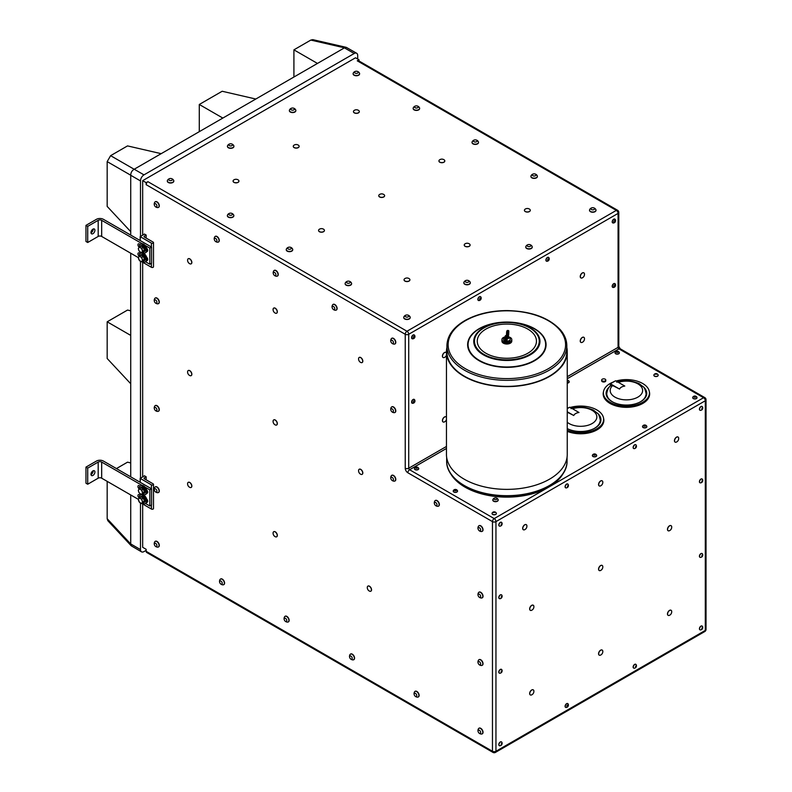 <?xml version="1.0" encoding="UTF-8"?>
<svg xmlns="http://www.w3.org/2000/svg" width="792" height="792" viewBox="0 0 792 792"><rect width="100%" height="100%" fill="white"/><g stroke="black" fill="none" stroke-linecap="round" stroke-linejoin="round"><path stroke-width="1.19" d="M91.001 474.517A2.782 1.604 120 0 0 93.169 471.002A2.782 1.604 120 0 0 93.159 470.775M94.911 472.012A2.782 1.604 -60 0 1 93.704 474.814A2.782 1.604 -60 0 1 91.565 475.556A2.782 1.604 -60 0 1 91.565 472.349A2.782 1.604 -60 0 1 94.337 470.745A2.782 1.604 -60 0 1 94.911 472.012M91.001 232.779A2.782 1.604 120 0 0 93.169 229.264A2.782 1.604 120 0 0 93.159 229.036M94.911 230.274A2.782 1.604 -60 0 1 93.704 233.066A2.782 1.604 -60 0 1 91.565 233.818A2.782 1.604 -60 0 1 91.565 230.601A2.782 1.604 -60 0 1 94.337 228.997A2.782 1.604 -60 0 1 94.911 230.274M507.147 336.917A1.386 0.802 -0 0 0 507.959 335.64A1.386 0.802 -0 0 0 507.84 335.56A1.386 0.802 -0 0 0 505.949 335.521M507.177 337.253L507.87 335.58M507.959 335.65L508.692 336.709L507.207 337.719M505.326 335.927L505.157 336.61M507.959 336.976L507.177 337.293M508.306 336.877L507.89 337.521M507.395 337.748L508.712 336.56M505.068 337.055L505.118 336.471M508.672 336.848L507.246 338.214M505.009 337.313L505.009 336.808M507.246 338.283L508.712 337.095M507.068 341.303L507.078 335.966L505.732 335.59M504.89 338.144A2.307 1.337 180 0 1 504.682 336.996L503.692 338.59A3.356 1.94 -0 0 0 503.504 339.125A3.356 1.94 -0 0 0 505.029 340.877M506.85 335.719L506.771 335.699A5.118 0.723 95.8 0 0 506.276 338.036L506.237 338.471A9.494 1.346 95.8 0 0 506.454 341.59L506.84 341.362M507.118 341.174A3.356 1.94 -0 0 0 510.206 339.125A3.356 1.94 -0 0 0 510.018 338.59L509.028 336.996A2.307 1.337 180 0 1 507.276 338.748M503.504 339.224A3.376 1.95 -0 0 0 503.484 339.332A3.376 1.95 -0 0 0 504.138 340.61A3.376 1.95 -0 0 0 505.068 341.105M507.048 341.401A3.376 1.95 -0 0 0 509.573 340.61A3.376 1.95 -0 0 0 510.226 339.332A3.376 1.95 -0 0 0 510.216 339.224M505.078 341.144A3.257 1.881 180 0 1 504.237 340.689A3.257 1.881 180 0 1 504.187 340.649M509.523 340.649A3.257 1.881 180 0 1 509.474 340.689A3.257 1.881 180 0 1 507.028 341.451M504.672 337.016A4.93 2.851 -0 0 0 501.92 339.57A4.93 2.851 -0 0 0 506.86 342.421A4.93 2.851 -0 0 0 511.79 339.57A4.93 2.851 -0 0 0 509.048 337.016M501.92 339.57L501.92 340.412A4.93 2.851 -0 0 0 506.86 343.263A4.93 2.851 -0 0 0 511.79 340.412L511.79 339.57M511.781 340.986A4.93 2.851 180 0 1 511.79 341.164A4.93 2.851 180 0 1 508.741 343.797A4.93 2.851 180 0 1 503.365 343.183A4.93 2.851 180 0 1 501.92 341.164A4.93 2.851 180 0 1 501.93 340.986M138.719 250.104A2.772 1.604 -120 0 0 140.422 252.222A2.772 1.604 -120 0 0 142.115 252.074A2.772 1.604 -120 0 0 142.115 249.807A2.772 1.604 -120 0 0 140.422 247.688A2.772 1.604 -120 0 0 138.719 247.846A2.772 1.604 -120 0 0 138.719 250.104L139.461 251.47L141.728 252.777L142.857 251.163L141.728 248.243L139.461 246.936L138.323 248.549L138.719 250.104M142.115 258.875A2.772 1.604 -120 0 0 140.422 256.757A2.772 1.604 -120 0 0 138.719 256.905A2.772 1.604 -120 0 0 138.719 259.172A2.772 1.604 -120 0 0 140.422 261.291A2.772 1.604 -120 0 0 142.115 261.132A2.772 1.604 -120 0 0 142.115 258.875L141.728 257.311L139.461 256.004L138.323 257.608L139.461 260.528L141.728 261.845L142.857 260.231L142.115 258.875M138.719 491.852A2.772 1.604 -120 0 0 140.422 493.96A2.772 1.604 -120 0 0 142.115 493.812A2.772 1.604 -120 0 0 142.115 491.545A2.772 1.604 -120 0 0 140.422 489.426A2.772 1.604 -120 0 0 138.719 489.585A2.772 1.604 -120 0 0 138.719 491.852L139.461 493.208L141.728 494.515L142.857 492.901L141.728 489.981L139.461 488.674L138.323 490.288L138.719 491.852M142.115 500.613A2.772 1.604 -120 0 0 140.422 498.495A2.772 1.604 -120 0 0 138.719 498.643A2.772 1.604 -120 0 0 138.719 500.91A2.772 1.604 -120 0 0 140.422 503.029A2.772 1.604 -120 0 0 142.115 502.88A2.772 1.604 -120 0 0 142.115 500.613L141.728 499.049L139.461 497.742L138.323 499.356L139.461 502.276L141.728 503.583L142.857 501.97L142.115 500.613M139.461 246.936L141.025 246.025L143.293 247.342L144.431 250.262L141.728 252.777M142.857 251.163L144.431 250.262M141.728 248.243L143.293 247.342M141.728 261.845L144.431 259.321L142.857 260.231M141.728 257.311L143.293 256.4L144.431 259.321M139.461 256.004L141.025 255.093L143.293 256.4M141.728 494.515L144.431 492L142.857 492.901M141.728 489.981L143.293 489.08L144.431 492M139.461 488.674L141.025 487.773L143.293 489.08M141.728 503.583L144.431 501.059L142.857 501.97M141.728 499.049L143.293 498.138L144.431 501.059M139.461 497.742L141.025 496.832L143.293 498.138M566.815 345.718L566.815 351.757A59.954 34.61 180 0 1 548.5 376.665A59.954 34.61 180 0 1 483.427 383.625A59.954 34.61 180 0 1 446.906 351.757L446.906 345.718A59.954 34.61 -0 0 0 506.86 380.328A59.954 34.61 -0 0 0 566.815 345.718C566.765 340.035 564.587 334.699 560.291 329.719C548.648 317.523 530.957 311.147 507.187 310.583C491.139 310.652 477.239 313.88 465.468 320.255C453.43 327.126 447.242 335.61 446.906 345.718M143.065 252.005A3.356 1.94 -120 0 0 143.837 251.856A3.356 1.94 -120 0 0 144.53 250.321A3.356 1.94 -120 0 0 143.075 246.946A3.356 1.94 -120 0 0 140.481 246.045A3.356 1.94 -120 0 0 139.966 246.639M139.966 255.707A3.356 1.94 60 0 1 140.481 255.113A3.356 1.94 60 0 1 143.837 257.044A3.356 1.94 60 0 1 143.837 260.924A3.356 1.94 60 0 1 143.57 261.033A3.356 1.94 60 0 1 143.065 261.073M139.966 488.387A3.356 1.94 60 0 1 140.481 487.783A3.356 1.94 60 0 1 143.837 489.723A3.356 1.94 60 0 1 143.837 493.594A3.356 1.94 60 0 1 143.065 493.743M139.966 497.445A3.356 1.94 60 0 1 140.481 496.851A3.356 1.94 60 0 1 143.788 498.693A3.356 1.94 60 0 1 143.946 502.593A3.356 1.94 60 0 1 143.837 502.663A3.356 1.94 60 0 1 143.065 502.811M567.25 411.771L573.764 415.523A7.039 4.059 -0 0 1 578.992 412.493L569.933 407.286A19.137 11.048 -0 0 0 567.25 408.543M610.503 383.863L619.562 389.08A7.039 4.059 -0 0 1 624.789 386.05L615.731 380.843A19.137 11.048 -0 0 0 610.503 383.863L610.187 386.159M446.906 347.54A60.4 34.868 -0 0 0 446.46 351.757A60.4 34.868 -0 0 0 516.305 386.199A60.4 34.868 -0 0 0 567.25 351.757A60.4 34.868 -0 0 0 566.815 347.54M140.481 246.045L141.144 245.668A3.356 1.94 60 0 1 143.728 246.56A3.356 1.94 60 0 1 145.193 249.945A3.356 1.94 60 0 1 144.5 251.48L143.837 251.856M140.481 255.113L141.144 254.727A3.356 1.94 60 0 1 143.689 255.588A3.356 1.94 60 0 1 145.193 258.915A3.356 1.94 60 0 1 144.5 260.538A3.356 1.94 60 0 1 144.233 260.657M140.481 487.783L141.144 487.407A3.356 1.94 60 0 1 144.411 489.208A3.356 1.94 60 0 1 144.649 493.109A3.356 1.94 60 0 1 144.5 493.218L143.837 493.594M140.481 496.851L141.144 496.475A3.356 1.94 60 0 1 143.649 497.297A3.356 1.94 60 0 1 144.599 502.217A3.356 1.94 60 0 1 144.5 502.286L143.837 502.663M573.764 415.523A177.606 102.693 -120.1 0 0 567.25 412.226M619.562 389.08A177.606 102.693 -120.1 0 0 612.612 385.575L610.751 385.645C607.197 387.753 606.276 395.079 606.959 395.02A19.552 11.286 -0 0 0 612.612 401.91A19.552 11.286 -0 0 0 613.157 402.217M567.25 351.757L567.25 454.499A60.4 34.868 180 0 1 516.305 488.941A60.4 34.868 180 0 1 446.46 454.499L446.46 351.757M139.352 247.055A4.93 2.851 60 0 1 140.352 244.302A4.93 2.851 60 0 1 145.282 247.144A4.93 2.851 60 0 1 145.282 252.846A4.93 2.851 60 0 1 144.649 253.054A4.93 2.851 60 0 1 142.441 252.361M139.352 256.123A4.93 2.851 60 0 1 139.333 255.479A4.93 2.851 60 0 1 140.352 253.361A4.93 2.851 60 0 1 145.282 256.212A4.93 2.851 60 0 1 145.282 261.904A4.93 2.851 60 0 1 142.441 261.429M139.352 488.793A4.93 2.851 60 0 1 140.352 486.041A4.93 2.851 60 0 1 145.114 488.605A4.93 2.851 60 0 1 145.589 494.357A4.93 2.851 60 0 1 145.282 494.584A4.93 2.851 60 0 1 142.441 494.099M139.352 497.861A4.93 2.851 60 0 1 139.669 495.822A4.93 2.851 60 0 1 140.352 495.099A4.93 2.851 60 0 1 145.282 497.95A4.93 2.851 60 0 1 145.282 503.653A4.93 2.851 60 0 1 142.441 503.168M597.217 412.978A20.335 11.741 -0 0 1 600.791 421.225A20.335 11.741 -0 0 1 587.862 430.729A20.335 11.741 -0 0 1 567.25 428.611A19.552 11.286 -0 0 0 567.359 428.66M593.871 428.66A19.552 11.286 -0 0 0 600.069 421.463C601.078 421.69 598.811 413.295 597.693 413.513L593.337 410.058C584.367 406.553 576.913 406.088 570.973 408.682M639.669 402.217A19.552 11.286 -0 0 0 645.876 395.02C646.876 395.248 644.609 386.852 643.5 387.07L639.134 383.615C630.165 380.111 622.71 379.645 616.77 382.239M140.352 244.302L141.075 243.877A4.93 2.851 60 0 1 142.065 243.649A4.93 2.851 60 0 1 145.025 245.352A4.93 2.851 60 0 1 146.708 248.272A4.93 2.851 60 0 1 146.807 251.45A4.93 2.851 60 0 1 146.015 252.42L145.282 252.846M141.827 252.717A4.93 2.851 60 0 1 146.708 257.341A4.93 2.851 60 0 1 146.807 260.518A4.93 2.851 60 0 1 146.015 261.489L145.282 261.904M140.352 253.361L141.075 252.945A4.93 2.851 60 0 1 141.629 252.747M140.352 486.041L141.075 485.615A4.93 2.851 60 0 1 142.065 485.387A4.93 2.851 60 0 1 145.025 487.09A4.93 2.851 60 0 1 146.708 490.01A4.93 2.851 60 0 1 146.807 493.198A4.93 2.851 60 0 1 146.312 493.941A4.93 2.851 60 0 1 146.015 494.168L145.282 494.584M141.827 494.455A4.93 2.851 60 0 1 146.708 499.079A4.93 2.851 60 0 1 146.807 502.257A4.93 2.851 60 0 1 146.015 503.227L145.282 503.653M140.352 495.099L141.075 494.683A4.93 2.851 60 0 1 141.629 494.485M600.722 421.522A20.206 11.662 -0 0 0 599.217 415.82M646.519 395.079A20.206 11.662 -0 0 0 645.015 389.377M607.811 389.377A20.206 11.662 -0 0 0 606.316 395.079M139.244 247.173A2 1.158 60 0 1 138.026 245.411A2 1.158 60 0 1 138.352 243.877A2 1.158 60 0 1 139.352 243.976L140.154 244.431M146.708 248.272A2 1.158 60 0 1 147.342 251.371A2 1.158 60 0 1 146.807 251.45M147.005 249.648L147.718 250.054M139.244 256.242A2 1.158 60 0 1 138.026 254.47A2 1.158 60 0 1 138.352 252.935A2 1.158 60 0 1 139.352 253.034L140.154 253.499M146.708 257.341A2 1.158 60 0 1 147.342 260.439A2 1.158 60 0 1 146.807 260.518M147.005 258.717L147.718 259.123M139.719 244.184A2 1.158 -120 0 0 139.877 244.708M139.719 253.252A2 1.158 -120 0 0 139.877 253.777M87.714 226.373L85.972 225.364L85.972 241.481L87.714 242.491L87.714 226.373L98.188 220.325L98.188 236.442L87.714 242.491M138.333 257.608L101.673 236.442A2.465 1.426 0 0 0 98.188 236.442M142.065 243.649L101.673 220.325A2.465 1.426 0 0 0 98.188 220.325M85.972 225.364L96.436 219.325A4.93 2.851 180 0 1 103.415 219.325L151.569 247.124L149.827 248.124L149.827 264.241L145.53 261.766M149.827 248.124L145.025 245.352M151.569 247.124L151.569 263.241L149.827 264.241M139.244 488.921A2 1.158 60 0 1 138.026 487.149A2 1.158 60 0 1 138.352 485.615A2 1.158 60 0 1 139.352 485.714L140.154 486.169M146.708 490.01A2 1.158 60 0 1 147.342 493.109A2 1.158 60 0 1 146.807 493.198M147.005 491.387L147.718 491.792M139.244 497.98A2 1.158 60 0 1 138.026 496.218A2 1.158 60 0 1 138.352 494.683A2 1.158 60 0 1 139.352 494.782L140.154 495.238M146.708 499.079A2 1.158 60 0 1 147.342 502.178A2 1.158 60 0 1 146.807 502.257M147.005 500.455L147.718 500.861M139.719 485.922A2 1.158 -120 0 0 139.877 486.446M139.719 494.99A2 1.158 -120 0 0 139.877 495.515M87.714 468.112L85.972 467.102L85.972 483.219L87.714 484.229L87.714 468.112L98.188 462.073L98.188 478.18L87.714 484.229M138.333 499.346L101.673 478.18A2.465 1.426 0 0 0 98.188 478.18M142.065 485.387L101.673 462.073A2.465 1.426 0 0 0 98.188 462.073M85.972 467.102L96.436 461.063A4.93 2.851 180 0 1 103.415 461.063L151.569 488.862L149.827 489.872L149.827 505.979L145.53 503.504M149.827 489.872L145.025 487.09M151.569 488.862L151.569 504.979L149.827 505.979M702.356 407.88A1.079 0.624 120 0 0 702.128 409.513A1.079 0.624 120 0 0 702.356 407.88M501.722 523.71A1.079 0.624 120 0 0 501.494 525.343A1.079 0.624 120 0 0 501.722 523.71M702.356 480.397A1.079 0.624 120 0 0 702.128 482.031A1.079 0.624 120 0 0 702.356 480.397M702.356 554.935A1.079 0.624 120 0 0 702.128 556.568A1.079 0.624 120 0 0 702.356 554.935M702.356 627.462A1.079 0.624 120 0 0 702.128 629.096A1.079 0.624 120 0 0 702.356 627.462M636.065 665.735A1.079 0.624 120 0 0 635.827 667.369A1.079 0.624 120 0 0 636.065 665.735M501.722 670.765A1.079 0.624 120 0 0 501.494 672.408A1.079 0.624 120 0 0 501.722 670.765M501.722 596.227A1.079 0.624 120 0 0 501.494 597.871A1.079 0.624 120 0 0 501.722 596.227M501.722 743.292A1.079 0.624 120 0 0 501.494 744.926A1.079 0.624 120 0 0 501.722 743.292M566.795 706.177A1.079 0.624 120 0 0 568.062 705.038A1.079 0.624 120 0 0 566.795 706.177M636.065 446.153A1.079 0.624 120 0 0 635.827 447.787A1.079 0.624 120 0 0 636.065 446.153M568.022 485.437A1.079 0.624 120 0 0 567.795 487.07A1.079 0.624 120 0 0 568.022 485.437M609.81 386.546A20.335 11.741 -0 0 0 606.236 394.782A20.335 11.741 -0 0 0 612.058 401.633A20.335 11.741 -0 0 0 633.026 404.415A20.335 11.741 -0 0 0 646.589 394.782A20.335 11.741 -0 0 0 643.015 386.546M497.02 498.94A1.544 0.891 -0 0 0 494.98 497.95A1.544 0.891 -0 0 0 494.515 499.465A1.544 0.891 -0 0 0 497.02 498.94M617.621 352.42A1.079 0.624 -0 0 0 617.859 351.351A1.079 0.624 -0 0 0 616.136 351.757A1.079 0.624 -0 0 0 617.621 352.42M416.988 468.25A1.079 0.624 -0 0 0 417.226 467.181A1.079 0.624 -0 0 0 415.503 467.597A1.079 0.624 -0 0 0 416.988 468.25M567.25 381.407A1.079 0.624 -0 0 0 567.25 380.19M655.063 373.973A1.079 0.624 -0 0 0 656.924 373.913A1.079 0.624 -0 0 0 655.063 373.973M455.212 490.703A1.079 0.624 -0 0 0 456.4 489.872A1.079 0.624 -0 0 0 454.558 489.684A1.079 0.624 -0 0 0 455.212 490.703M644.599 424.997A1.079 0.624 0 0 0 643.787 425.977A1.079 0.624 0 0 0 645.658 425.888A1.079 0.624 0 0 0 644.599 424.997M595.544 454.786A1.079 0.624 0 0 0 593.703 454.984A1.079 0.624 0 0 0 595.544 454.786M493.168 512.335A1.079 0.624 -0 0 0 494.97 512.058A1.079 0.624 -0 0 0 493.168 512.335M695.891 396.792A1.079 0.624 -0 0 0 694.119 397.129A1.079 0.624 -0 0 0 695.891 396.792M548.341 258.885A1.079 0.624 120 0 0 547.678 260.588A1.079 0.624 120 0 0 548.341 258.885M480.298 298.168A1.079 0.624 120 0 0 479.635 299.871A1.079 0.624 120 0 0 480.298 298.168M613.889 286.902A1.238 0.713 120 0 0 615.404 285.991A1.238 0.713 120 0 0 614.612 284.962A1.238 0.713 120 0 0 613.889 286.902M613.889 222.443A1.238 0.713 120 0 0 615.404 221.532A1.238 0.713 120 0 0 614.612 220.493A1.238 0.713 120 0 0 613.889 222.443M414.582 337.748A1.238 0.713 120 0 0 414.285 336.204A1.238 0.713 120 0 0 413.147 338.006A1.238 0.713 120 0 0 414.582 337.748M414.582 402.207A1.238 0.713 120 0 0 414.285 400.663A1.238 0.713 120 0 0 413.147 402.475A1.238 0.713 120 0 0 414.582 402.207M156.46 544.193A1.851 1.069 -120 0 0 154.331 543.856A1.851 1.069 -120 0 0 156.073 546.539A1.851 1.069 -120 0 0 156.46 544.193M156.46 408.454A1.851 1.069 -120 0 0 154.331 408.118A1.851 1.069 -120 0 0 156.073 410.8A1.851 1.069 -120 0 0 156.46 408.454M156.935 206.088A1.851 1.069 -120 0 0 154.994 203.613A1.851 1.069 -120 0 0 154.945 206.197A1.851 1.069 -120 0 0 156.935 206.088M393.248 341.708A1.851 1.069 -120 0 0 390.981 340.441A1.851 1.069 -120 0 0 392.139 343.362A1.851 1.069 -120 0 0 393.248 341.708M436.521 503.365A1.851 1.069 -120 0 0 434.392 503.029A1.851 1.069 -120 0 0 436.135 505.712A1.851 1.069 -120 0 0 436.521 503.365M478.289 594.228A1.851 1.069 -120 0 0 479.209 597.148A1.851 1.069 -120 0 0 480.546 595.802A1.851 1.069 -120 0 0 478.289 594.228M480.19 731.095A1.851 1.069 -120 0 0 478.061 730.759A1.851 1.069 -120 0 0 479.803 733.442A1.851 1.069 -120 0 0 480.19 731.095M416.285 694.198A1.851 1.069 -120 0 0 414.157 693.861A1.851 1.069 -120 0 0 415.899 696.554A1.851 1.069 -120 0 0 416.285 694.198M480.19 662.538A1.851 1.069 -120 0 0 478.061 662.211A1.851 1.069 -120 0 0 479.803 664.894A1.851 1.069 -120 0 0 480.19 662.538M480.239 528.65A1.851 1.069 -120 0 0 478.071 528.185A1.851 1.069 -120 0 0 479.744 530.917A1.851 1.069 -120 0 0 480.239 528.65M392.456 477.616A1.851 1.069 -120 0 0 390.862 478.556A1.851 1.069 -120 0 0 393.05 480.487A1.851 1.069 -120 0 0 392.456 477.616M392.961 409.721A1.851 1.069 -120 0 0 390.832 409.385A1.851 1.069 -120 0 0 392.575 412.068A1.851 1.069 -120 0 0 392.961 409.721M334.392 309.543A1.851 1.069 -120 0 0 333.739 306.662A1.851 1.069 -120 0 0 332.185 307.672A1.851 1.069 -120 0 0 334.392 309.543M275.814 274.21A1.851 1.069 -120 0 0 273.587 272.408A1.851 1.069 -120 0 0 274.309 275.309A1.851 1.069 -120 0 0 275.814 274.21M216.444 239.253A1.851 1.069 -120 0 0 214.315 238.927A1.851 1.069 -120 0 0 216.048 241.609A1.851 1.069 -120 0 0 216.444 239.253M156.46 300.881A1.851 1.069 -120 0 0 154.331 300.544A1.851 1.069 -120 0 0 156.073 303.227A1.851 1.069 -120 0 0 156.46 300.881M156.46 489.743A1.851 1.069 -120 0 0 154.331 489.406A1.851 1.069 -120 0 0 156.073 492.089A1.851 1.069 -120 0 0 156.46 489.743M221.75 581.882A1.851 1.069 -120 0 0 219.622 581.556A1.851 1.069 -120 0 0 221.364 584.239A1.851 1.069 -120 0 0 221.75 581.882M286.298 619.146A1.851 1.069 -120 0 0 284.17 618.819A1.851 1.069 -120 0 0 285.902 621.502A1.851 1.069 -120 0 0 286.298 619.146M351.737 656.934A1.851 1.069 -120 0 0 349.609 656.598A1.851 1.069 -120 0 0 351.341 659.281A1.851 1.069 -120 0 0 351.737 656.934M600.564 655.103A2.93 1.693 -60 0 1 599.267 655.162A2.93 1.693 -60 0 1 599.267 651.776A2.93 1.693 -60 0 1 602.197 650.083A2.93 1.693 -60 0 1 602.801 651.242A3.98 3.98 0 0 1 600.564 655.103M602.801 482.021A3.98 3.98 0 0 1 600.564 485.882A2.93 1.693 -60 0 1 599.267 485.942A2.93 1.693 -60 0 1 599.267 482.556A2.93 1.693 -60 0 1 602.197 480.863A2.93 1.693 -60 0 1 602.801 482.021A2.93 1.693 -60 0 1 602.742 482.803M524.68 529.699A2.93 1.693 -60 0 1 523.373 529.759A2.93 1.693 -60 0 1 523.373 526.373A2.93 1.693 -60 0 1 526.304 524.68A2.93 1.693 -60 0 1 526.908 525.838A3.98 3.98 0 0 1 524.68 529.699M669.478 530.699A2.93 1.693 -60 0 1 668.181 530.759A2.93 1.693 -60 0 1 668.181 527.383A2.93 1.693 -60 0 1 671.111 525.69A2.93 1.693 -60 0 1 671.705 526.838A3.98 3.98 0 0 1 669.478 530.699M531.66 694.881A2.93 1.693 -60 0 1 530.353 694.94A2.93 1.693 -60 0 1 530.353 691.555A2.93 1.693 -60 0 1 533.283 689.872A2.93 1.693 -60 0 1 533.887 691.02A3.98 3.98 0 0 1 531.66 694.881M669.478 615.315A2.93 1.693 -60 0 1 668.181 615.374A2.93 1.693 -60 0 1 668.181 611.988A2.93 1.693 -60 0 1 671.111 610.295A2.93 1.693 -60 0 1 671.705 611.454A3.98 3.98 0 0 1 669.478 615.315M601.524 569.765A2.93 1.693 -60 0 1 600.564 570.487A2.93 1.693 -60 0 1 599.267 570.547A2.93 1.693 -60 0 1 599.267 567.161A2.93 1.693 -60 0 1 602.197 565.468A2.93 1.693 -60 0 1 602.801 566.626A3.98 3.98 0 0 1 600.564 570.487M676.457 442.065A2.93 1.693 -60 0 1 675.15 442.124A2.93 1.693 -60 0 1 675.15 438.738A2.93 1.693 -60 0 1 678.091 437.045A2.93 1.693 -60 0 1 678.685 438.204A3.98 3.98 0 0 1 676.457 442.065M702.058 406.464A2.158 1.247 120 0 0 699.91 407.93A2.158 1.247 120 0 0 699.999 410.246A2.158 1.247 120 0 0 700.425 410.355A2.386 2.386 0 0 0 702.454 406.831A2.158 1.247 120 0 0 702.158 406.514A2.158 1.247 120 0 0 702.058 406.464M501.435 522.304A2.158 1.247 120 0 0 499.287 523.76A2.158 1.247 120 0 0 499.376 526.086A2.158 1.247 120 0 0 499.802 526.185A2.386 2.386 0 0 0 501.831 522.661A2.158 1.247 120 0 0 501.534 522.344A2.158 1.247 120 0 0 501.435 522.304M702.058 478.992A2.158 1.247 120 0 0 699.91 480.447A2.158 1.247 120 0 0 699.999 482.773A2.158 1.247 120 0 0 700.425 482.873A2.386 2.386 0 0 0 702.454 479.348A2.158 1.247 120 0 0 702.158 479.041A2.158 1.247 120 0 0 702.058 478.992M702.058 553.529A2.158 1.247 120 0 0 699.91 554.984A2.158 1.247 120 0 0 699.999 557.311A2.158 1.247 120 0 0 700.425 557.41A2.386 2.386 0 0 0 702.454 553.885A2.158 1.247 120 0 0 702.158 553.578A2.158 1.247 120 0 0 702.058 553.529M702.058 626.046A2.158 1.247 120 0 0 699.91 627.512A2.158 1.247 120 0 0 699.999 629.828A2.158 1.247 120 0 0 700.425 629.927A2.386 2.386 0 0 0 702.454 626.413A2.158 1.247 120 0 0 702.158 626.096A2.158 1.247 120 0 0 702.058 626.046M635.768 664.32A2.158 1.247 120 0 0 633.62 665.785A2.158 1.247 120 0 0 633.709 668.101A2.158 1.247 120 0 0 634.135 668.21A2.386 2.386 0 0 0 636.164 664.686A2.158 1.247 120 0 0 635.867 664.369A2.158 1.247 120 0 0 635.768 664.32A2.158 1.247 -60 0 0 635.728 664.29L635.867 664.369M501.435 669.359A2.158 1.247 120 0 0 499.287 670.814A2.158 1.247 120 0 0 499.376 673.141A2.158 1.247 120 0 0 499.802 673.24A2.386 2.386 0 0 0 501.831 669.725A2.158 1.247 120 0 0 501.534 669.408A2.158 1.247 120 0 0 501.435 669.359M501.435 594.822A2.158 1.247 120 0 0 499.287 596.277A2.158 1.247 120 0 0 499.376 598.603A2.158 1.247 120 0 0 499.802 598.702A2.386 2.386 0 0 0 501.831 595.188A2.158 1.247 120 0 0 501.534 594.871A2.158 1.247 120 0 0 501.435 594.822M501.435 741.876A2.158 1.247 120 0 0 499.287 743.341A2.158 1.247 120 0 0 499.376 745.668A2.158 1.247 120 0 0 499.802 745.767A2.386 2.386 0 0 0 501.831 742.243A2.158 1.247 120 0 0 501.534 741.926A2.158 1.247 120 0 0 501.435 741.876M566.092 707.494A2.386 2.386 0 0 0 568.121 703.969A2.158 1.247 120 0 0 567.824 703.652A2.158 1.247 120 0 0 566.349 704.058A2.158 1.247 120 0 0 565.27 705.939A2.158 1.247 120 0 0 565.666 707.385A2.158 1.247 120 0 0 566.092 707.494A2.158 1.247 120 0 0 566.369 707.444M635.768 444.748A2.158 1.247 120 0 0 633.62 446.203A2.158 1.247 120 0 0 633.709 448.529A2.158 1.247 120 0 0 634.135 448.628A2.386 2.386 0 0 0 636.164 445.104A2.158 1.247 120 0 0 635.867 444.787A2.158 1.247 120 0 0 635.768 444.748A2.158 1.247 -60 0 0 635.728 444.708L635.867 444.787M567.725 484.021A2.158 1.247 120 0 0 565.577 485.486A2.158 1.247 120 0 0 565.666 487.813A2.158 1.247 120 0 0 566.092 487.912A2.386 2.386 0 0 0 568.121 484.387A2.158 1.247 120 0 0 567.824 484.07A2.158 1.247 120 0 0 567.725 484.021M531.66 610.276A2.93 1.693 -60 0 1 530.353 610.335A2.93 1.693 -60 0 1 530.353 606.949A2.93 1.693 -60 0 1 533.283 605.256A2.93 1.693 -60 0 1 533.887 606.415A3.98 3.98 0 0 1 531.66 610.276M567.25 430.185A23.027 13.296 -0 0 0 592.416 430.769A23.027 13.296 -0 0 0 603.454 417.701A23.027 13.296 -0 0 0 596.871 409.939A23.027 13.296 -0 0 0 570.28 407.474M612.157 382.477A23.027 13.296 -0 0 0 603.573 391.258A23.027 13.296 -0 0 0 610.157 402.326A23.027 13.296 -0 0 0 636.55 404.851A23.027 13.296 -0 0 0 649.262 391.258A23.027 13.296 -0 0 0 642.668 383.496A23.027 13.296 -0 0 0 616.077 381.031M498.158 500.188A2.703 1.554 -0 0 0 498.198 499.92A2.703 1.554 -0 0 0 498.099 499.485A2.901 2.901 0 0 0 492.911 499.485A2.703 1.554 -0 0 0 492.802 499.92A2.703 1.554 -0 0 0 495.267 501.475A2.703 1.554 -0 0 0 498.158 500.188M602.276 380.873A2.059 1.188 180 0 1 601.673 380.031A2.059 1.188 180 0 1 603.732 378.843A2.059 1.188 180 0 1 605.791 380.031A2.059 1.188 180 0 1 604.524 381.13A2.059 1.188 180 0 1 602.276 380.873M619.235 352.331A2.386 2.386 0 0 0 615.166 352.331A2.158 1.247 -0 0 0 615.047 352.747A2.158 1.247 -0 0 0 618.027 353.895A2.158 1.247 -0 0 0 619.364 352.747A2.158 1.247 -0 0 0 619.235 352.331A2.158 1.247 -0 0 0 619.196 352.272M418.602 468.161A2.386 2.386 0 0 0 414.543 468.161A2.158 1.247 -0 0 0 414.414 468.577A2.158 1.247 -0 0 0 417.404 469.725A2.158 1.247 -0 0 0 418.73 468.577A2.158 1.247 -0 0 0 418.602 468.161A2.158 1.247 -0 0 0 418.562 468.102M567.25 382.942A2.158 1.247 -0 0 0 567.874 382.853A2.158 1.247 -0 0 0 569.201 381.704A2.158 1.247 -0 0 0 569.082 381.289A2.158 1.247 -0 0 0 569.042 381.229M654.103 374.596A2.158 1.247 -0 0 0 653.984 374.745A2.158 1.247 -0 0 0 653.865 375.161A2.158 1.247 -0 0 0 655.043 376.269A2.158 1.247 -0 0 0 658.172 375.161A2.158 1.247 -0 0 0 658.053 374.745A2.386 2.386 0 0 0 653.994 374.735M455.024 492.218A2.158 1.247 -0 0 0 457.519 491.198A2.158 1.247 -0 0 0 457.548 490.99A2.158 1.247 -0 0 0 457.42 490.575A2.386 2.386 0 0 0 453.361 490.575A2.158 1.247 -0 0 0 453.232 490.99A2.158 1.247 -0 0 0 455.024 492.218M642.649 426.106A2.158 1.247 0 0 0 642.52 426.522A2.158 1.247 0 0 0 642.53 426.621A2.158 1.247 0 0 0 644.767 427.769A2.158 1.247 0 0 0 646.836 426.522A2.158 1.247 0 0 0 646.708 426.106A2.386 2.386 0 0 0 642.649 426.106M596.564 455.895A2.158 1.247 0 0 0 596.683 455.479A2.158 1.247 0 0 0 596.554 455.063A2.386 2.386 0 0 0 592.495 455.063A2.158 1.247 0 0 0 592.366 455.479A2.158 1.247 0 0 0 594.168 456.707A2.158 1.247 0 0 0 596.564 455.895M492.129 513.077A2.158 1.247 -0 0 0 492.05 513.404A2.158 1.247 -0 0 0 493.644 514.602A2.158 1.247 -0 0 0 496.366 513.404A2.158 1.247 -0 0 0 496.238 512.988A2.386 2.386 0 0 0 492.178 512.978A2.158 1.247 -0 0 0 492.129 513.077M696.95 397.832A2.158 1.247 -0 0 0 696.99 397.564A2.158 1.247 -0 0 0 696.871 397.148A2.386 2.386 0 0 0 692.802 397.148A2.158 1.247 -0 0 0 692.683 397.564A2.158 1.247 -0 0 0 694.614 398.802A2.158 1.247 -0 0 0 696.95 397.832M547.559 257.548A2.158 1.247 120 0 0 546.034 260.192A2.158 1.247 120 0 0 546.48 261.182A2.158 1.247 120 0 0 546.906 261.281A2.386 2.386 0 0 0 548.935 257.756A2.158 1.247 120 0 0 548.638 257.44A2.158 1.247 120 0 0 547.559 257.548M479.516 296.832A2.158 1.247 120 0 0 477.992 299.475A2.158 1.247 120 0 0 478.437 300.455A2.158 1.247 120 0 0 478.863 300.564A2.386 2.386 0 0 0 480.892 297.04A2.158 1.247 120 0 0 480.595 296.723A2.158 1.247 120 0 0 479.516 296.832M612.553 287.169A2.158 1.247 120 0 0 612.77 287.367A2.158 1.247 120 0 0 613.117 287.466A2.317 2.317 0 0 0 615.186 283.882A2.158 1.247 120 0 0 614.929 283.635A2.158 1.247 120 0 0 612.909 284.665A2.158 1.247 120 0 0 612.553 287.169M612.553 222.7A2.158 1.247 120 0 0 612.77 222.899A2.158 1.247 120 0 0 613.117 223.007A2.317 2.317 0 0 0 615.186 219.424A2.158 1.247 120 0 0 614.929 219.166A2.158 1.247 120 0 0 612.909 220.196A2.158 1.247 120 0 0 612.553 222.7M414.562 335.254A2.158 1.247 120 0 0 414.374 335.046A2.158 1.247 120 0 0 414.305 334.996A2.158 1.247 120 0 0 412.147 336.244A2.158 1.247 120 0 0 412.147 338.738A2.158 1.247 120 0 0 412.493 338.837A2.317 2.317 0 0 0 414.562 335.254M414.562 399.712A2.158 1.247 120 0 0 414.374 399.514A2.158 1.247 120 0 0 414.305 399.465A2.158 1.247 120 0 0 412.147 400.712A2.158 1.247 120 0 0 412.147 403.197A2.158 1.247 120 0 0 412.493 403.296A2.317 2.317 0 0 0 414.562 399.712M444.589 357.37A2.93 1.693 -60 0 1 444.431 357.459A2.93 1.693 -60 0 1 443.124 357.519A2.93 1.693 -60 0 1 443.124 354.133A2.93 1.693 -60 0 1 446.054 352.44A2.93 1.693 -60 0 1 446.46 352.866M444.589 421.829A2.93 1.693 -60 0 1 444.431 421.918A2.93 1.693 -60 0 1 443.124 421.978A2.93 1.693 -60 0 1 443.124 418.592A2.93 1.693 -60 0 1 446.054 416.899A2.93 1.693 -60 0 1 446.46 417.325M582.417 277.794A2.93 1.693 -60 0 1 582.249 277.883A2.93 1.693 -60 0 1 580.942 277.942A2.93 1.693 -60 0 1 580.942 274.557A2.93 1.693 -60 0 1 583.882 272.864A2.93 1.693 -60 0 1 584.476 274.022A3.98 3.98 0 0 1 582.249 277.883M583.744 337.263A2.93 1.693 -60 0 1 583.882 337.333A2.93 1.693 -60 0 1 584.476 338.491A3.98 3.98 0 0 1 582.249 342.352A2.93 1.693 -60 0 1 580.942 342.401A2.93 1.693 -60 0 1 580.883 339.134A2.93 1.693 -60 0 1 583.744 337.263M408.761 316.295A1.851 1.069 -0 0 0 406.454 315.008A1.851 1.069 -0 0 0 405.672 316.8A1.851 1.069 -0 0 0 408.761 316.295M473.863 141.629A1.851 1.069 -0 0 0 477.012 141.303A1.851 1.069 -0 0 0 474.952 139.887A1.851 1.069 -0 0 0 473.863 141.629M358.162 72.547A1.851 1.069 -0 0 0 355.856 71.26A1.851 1.069 -0 0 0 355.073 73.052A1.851 1.069 -0 0 0 358.162 72.547M172.369 179.814A1.851 1.069 -0 0 0 170.062 178.527A1.851 1.069 -0 0 0 169.28 180.319A1.851 1.069 -0 0 0 172.369 179.814M232.403 214.474A1.851 1.069 -0 0 0 230.096 213.187A1.851 1.069 -0 0 0 229.314 214.978A1.851 1.069 -0 0 0 232.403 214.474M291.278 248.47A1.851 1.069 -0 0 0 288.981 247.183A1.851 1.069 -0 0 0 288.199 248.975A1.851 1.069 -0 0 0 291.278 248.47M350.163 282.467A1.851 1.069 -0 0 0 347.856 281.17A1.851 1.069 -0 0 0 347.074 282.972A1.851 1.069 -0 0 0 350.163 282.467M594.554 209.029A1.851 1.069 -0 0 0 592.248 207.742A1.851 1.069 -0 0 0 591.466 209.534A1.851 1.069 -0 0 0 594.554 209.029M535.946 175.2A1.851 1.069 -0 0 0 533.65 173.903A1.851 1.069 -0 0 0 532.867 175.705A1.851 1.069 -0 0 0 535.946 175.2M530.798 245.837A1.851 1.069 -0 0 0 528.492 244.55A1.851 1.069 -0 0 0 527.71 246.342A1.851 1.069 -0 0 0 530.798 245.837M468.864 281.596A1.851 1.069 -0 0 0 466.557 280.309A1.851 1.069 -0 0 0 465.775 282.101A1.851 1.069 -0 0 0 468.864 281.596M232.472 145.114A1.851 1.069 -0 0 0 230.165 143.827A1.851 1.069 -0 0 0 229.383 145.619A1.851 1.069 -0 0 0 232.472 145.114M294.396 109.355A1.851 1.069 -0 0 0 292.1 108.068A1.851 1.069 -0 0 0 291.317 109.86A1.851 1.069 -0 0 0 294.396 109.355M418.186 107.207A1.851 1.069 -0 0 0 415.889 105.92A1.851 1.069 -0 0 0 415.107 107.712A1.851 1.069 -0 0 0 418.186 107.207M158.271 543.005A3.237 1.871 -120 0 0 155.183 541.382A3.237 1.871 -120 0 0 155.054 541.471A3.237 1.871 -120 0 0 154.796 541.748A3.485 3.485 0 0 0 157.905 547.133A3.237 1.871 -120 0 0 158.42 546.985A3.237 1.871 -120 0 0 158.271 543.005M158.271 407.266A3.237 1.871 -120 0 0 155.183 405.643A3.237 1.871 -120 0 0 155.054 405.732A3.237 1.871 -120 0 0 154.796 406.019A3.485 3.485 0 0 0 157.905 411.394A3.237 1.871 -120 0 0 158.42 411.246A3.237 1.871 -120 0 0 158.271 407.266M159.093 205.999A3.237 1.871 -120 0 0 156.856 202.01A3.237 1.871 -120 0 0 155.183 201.811A3.237 1.871 -120 0 0 154.796 202.188A3.485 3.485 0 0 0 157.905 207.573A3.237 1.871 -120 0 0 158.42 207.425A3.237 1.871 -120 0 0 159.093 205.999M395.267 340.936A3.237 1.871 -120 0 0 392.129 338.214A3.237 1.871 -120 0 0 391.684 338.352A3.237 1.871 -120 0 0 391.298 338.728A3.485 3.485 0 0 0 394.396 344.114A3.237 1.871 -120 0 0 394.921 343.966A3.237 1.871 -120 0 0 395.267 340.936M438.332 502.178A3.237 1.871 -120 0 0 435.244 500.554A3.237 1.871 -120 0 0 435.115 500.643A3.237 1.871 -120 0 0 434.858 500.93A3.485 3.485 0 0 0 437.966 506.306A3.237 1.871 -120 0 0 438.481 506.157A3.237 1.871 -120 0 0 438.332 502.178M478.685 592.426A3.237 1.871 -120 0 0 478.526 592.614A3.485 3.485 0 0 0 481.635 598A3.237 1.871 -120 0 0 482.15 597.851A3.237 1.871 -120 0 0 482.15 594.109A3.237 1.871 -120 0 0 478.913 592.238A3.237 1.871 -120 0 0 478.685 592.426M482.001 729.907A3.237 1.871 -120 0 0 478.913 728.284A3.237 1.871 -120 0 0 478.774 728.373A3.237 1.871 -120 0 0 478.526 728.65A3.485 3.485 0 0 0 481.635 734.036A3.237 1.871 -120 0 0 482.15 733.887A3.237 1.871 -120 0 0 482.001 729.907M418.097 693.01A3.237 1.871 -120 0 0 415.008 691.386A3.237 1.871 -120 0 0 414.869 691.475A3.237 1.871 -120 0 0 414.622 691.763A3.485 3.485 0 0 0 417.731 697.138A3.237 1.871 -120 0 0 418.245 696.99A3.237 1.871 -120 0 0 418.097 693.01M482.001 661.35A3.237 1.871 -120 0 0 478.913 659.726A3.237 1.871 -120 0 0 478.774 659.825A3.237 1.871 -120 0 0 478.526 660.102A3.485 3.485 0 0 0 481.635 665.488A3.237 1.871 -120 0 0 482.15 665.339A3.237 1.871 -120 0 0 482.001 661.35M482.08 527.512A3.237 1.871 -120 0 0 478.913 525.759A3.237 1.871 -120 0 0 478.843 525.809A3.237 1.871 -120 0 0 478.526 526.136A3.485 3.485 0 0 0 481.635 531.521A3.237 1.871 -120 0 0 482.15 531.373A3.237 1.871 -120 0 0 482.08 527.512M391.298 475.774A3.485 3.485 0 0 0 394.406 481.16A3.237 1.871 -120 0 0 394.921 481.011A3.237 1.871 -120 0 0 395.515 478.794A3.237 1.871 -120 0 0 393.891 475.992A3.237 1.871 -120 0 0 391.684 475.398A3.237 1.871 -120 0 0 391.298 475.774A3.237 1.871 -120 0 0 391.09 476.249M394.772 408.533A3.237 1.871 -120 0 0 391.684 406.91A3.237 1.871 -120 0 0 391.545 406.999A3.237 1.871 -120 0 0 391.298 407.286A3.485 3.485 0 0 0 394.406 412.662A3.237 1.871 -120 0 0 394.921 412.513A3.237 1.871 -120 0 0 394.772 408.533M336.293 310.048A3.237 1.871 -120 0 0 336.184 306.257A3.237 1.871 -120 0 0 333.006 304.475A3.237 1.871 -120 0 0 332.61 304.851A3.485 3.485 0 0 0 335.719 310.236A3.237 1.871 -120 0 0 336.244 310.078A3.237 1.871 -120 0 0 336.293 310.048M277.923 273.695A3.237 1.871 -120 0 0 275.022 270.369A3.237 1.871 -120 0 0 274.131 270.488A3.237 1.871 -120 0 0 273.745 270.864A3.485 3.485 0 0 0 276.853 276.24A3.237 1.871 -120 0 0 277.368 276.091A3.237 1.871 -120 0 0 277.923 273.695M218.255 238.065A3.237 1.871 -120 0 0 215.167 236.442A3.237 1.871 -120 0 0 215.028 236.541A3.237 1.871 -120 0 0 214.78 236.818A3.485 3.485 0 0 0 217.889 242.203A3.237 1.871 -120 0 0 218.404 242.045A3.237 1.871 -120 0 0 218.255 238.065M158.271 299.693A3.237 1.871 -120 0 0 155.183 298.069A3.237 1.871 -120 0 0 155.054 298.158A3.237 1.871 -120 0 0 154.796 298.435A3.485 3.485 0 0 0 157.905 303.821A3.237 1.871 -120 0 0 158.42 303.673A3.237 1.871 -120 0 0 158.271 299.693M158.271 488.555A3.237 1.871 -120 0 0 155.183 486.932A3.237 1.871 -120 0 0 155.054 487.021A3.237 1.871 -120 0 0 154.796 487.298A3.485 3.485 0 0 0 157.905 492.683A3.237 1.871 -120 0 0 158.42 492.535A3.237 1.871 -120 0 0 158.271 488.555M223.562 580.704A3.237 1.871 -120 0 0 220.473 579.071A3.237 1.871 -120 0 0 220.344 579.17A3.237 1.871 -120 0 0 220.087 579.447A3.485 3.485 0 0 0 223.195 584.833A3.237 1.871 -120 0 0 223.71 584.684A3.237 1.871 -120 0 0 223.562 580.704M288.11 617.968A3.237 1.871 -120 0 0 285.021 616.334A3.237 1.871 -120 0 0 284.882 616.433A3.237 1.871 -120 0 0 284.635 616.711A3.485 3.485 0 0 0 287.743 622.096A3.237 1.871 -120 0 0 288.258 621.948A3.237 1.871 -120 0 0 288.11 617.968M353.549 655.746A3.237 1.871 -120 0 0 350.46 654.123A3.237 1.871 -120 0 0 350.321 654.212A3.237 1.871 -120 0 0 350.074 654.489A3.485 3.485 0 0 0 353.183 659.875A3.237 1.871 -120 0 0 353.697 659.726A3.237 1.871 -120 0 0 353.549 655.746M368.32 585.991A2.93 1.693 60 0 1 371.002 588.139A2.93 1.693 60 0 1 370.834 591.198A2.93 1.693 60 0 1 369.527 591.139A3.98 3.98 0 0 1 367.3 587.278A2.93 1.693 60 0 1 367.904 586.12A2.93 1.693 60 0 1 368.32 585.991M359.588 469.151A2.93 1.693 60 0 1 362.281 471.299A2.93 1.693 60 0 1 362.112 474.358A2.93 1.693 60 0 1 360.805 474.299A3.98 3.98 0 0 1 358.578 470.438A2.93 1.693 60 0 1 359.182 469.28A2.93 1.693 60 0 1 359.588 469.151M359.588 357.34A2.93 1.693 60 0 1 362.281 359.489A2.93 1.693 60 0 1 362.112 362.548A2.93 1.693 60 0 1 360.805 362.488A3.98 3.98 0 0 1 358.578 358.627A2.93 1.693 60 0 1 359.182 357.479A2.93 1.693 60 0 1 359.588 357.34M274.111 307.989A2.93 1.693 60 0 1 276.794 310.137A2.93 1.693 60 0 1 276.626 313.196A2.93 1.693 60 0 1 275.319 313.137A3.98 3.98 0 0 1 273.091 309.276A2.93 1.693 60 0 1 273.695 308.118A2.93 1.693 60 0 1 274.111 307.989M274.111 419.79A2.93 1.693 60 0 1 276.794 421.948A2.93 1.693 60 0 1 276.626 424.997A2.93 1.693 60 0 1 275.319 424.948A3.98 3.98 0 0 1 273.091 421.087A2.93 1.693 60 0 1 273.695 419.928A2.93 1.693 60 0 1 274.111 419.79M274.111 531.6A2.93 1.693 60 0 1 276.794 533.749A2.93 1.693 60 0 1 276.626 536.808A2.93 1.693 60 0 1 275.319 536.748A3.98 3.98 0 0 1 273.091 532.887A2.93 1.693 60 0 1 273.695 531.729A2.93 1.693 60 0 1 274.111 531.6M188.625 482.249A2.93 1.693 60 0 1 191.317 484.397A2.93 1.693 60 0 1 191.139 487.456A2.93 1.693 60 0 1 189.842 487.397A3.98 3.98 0 0 1 187.605 483.536A2.93 1.693 60 0 1 188.209 482.377A2.93 1.693 60 0 1 188.625 482.249M188.625 258.637A2.93 1.693 60 0 1 191.317 260.786A2.93 1.693 60 0 1 191.139 263.845A2.93 1.693 60 0 1 189.842 263.786A3.98 3.98 0 0 1 187.605 259.925A2.93 1.693 60 0 1 188.209 258.766A2.93 1.693 60 0 1 188.625 258.637M188.625 370.438A2.93 1.693 60 0 1 191.317 372.587A2.93 1.693 60 0 1 191.139 375.646A2.93 1.693 60 0 1 189.842 375.586A3.98 3.98 0 0 1 187.605 371.725A2.93 1.693 60 0 1 188.209 370.567A2.93 1.693 60 0 1 188.625 370.438M151.391 243.114L140.263 236.689L144.411 234.046L146.164 235.056L144.411 236.065A1.238 0.713 0 0 0 144.055 236.57A1.238 0.713 0 0 0 144.411 237.075L153.143 242.105A1.238 0.713 180 0 1 153.5 242.609A1.238 0.713 180 0 1 152.737 243.273A1.238 0.713 180 0 1 151.391 243.114L151.391 247.015M153.5 242.609L153.5 266.785A1.238 0.713 180 0 1 152.737 267.448A1.238 0.713 180 0 1 151.391 267.29L141.837 261.776M151.391 484.853L140.263 478.427L144.411 475.794L146.164 476.794L144.411 477.804A1.238 0.713 0 0 0 144.055 478.309A1.238 0.713 0 0 0 144.411 478.813L153.143 483.853A1.238 0.713 180 0 1 153.5 484.348A1.238 0.713 180 0 1 152.737 485.011A1.238 0.713 180 0 1 151.391 484.853L151.391 488.763M153.5 484.348L153.5 508.523A1.238 0.713 180 0 1 152.737 509.187A1.238 0.713 180 0 1 151.391 509.028L141.837 503.514M563.419 473.052A59.212 34.185 180 0 1 548.727 487.12L494.208 518.592A2.465 1.426 120 0 0 492.466 521.621A2.465 1.426 0 0 0 495.95 521.621L705.306 400.752L705.306 630.402A2.465 1.426 60 0 1 704.791 631.531A2.465 2.465 0 0 0 706.028 629.393A2.465 1.426 0 0 1 705.306 630.402L495.95 751.271A2.465 1.426 60 0 1 495.445 752.4L704.791 631.531M446.46 448.46L409.593 469.745A2.465 1.426 120 0 0 407.85 472.765A3.703 2.138 60 0 1 405.237 468.23A2.465 1.426 180 0 0 408.721 468.23A1.238 0.713 -120 0 0 409.593 469.745L494.208 518.592A2.465 1.426 60 0 1 495.95 521.621L495.95 751.271A2.465 1.426 180 0 1 492.466 751.271A2.465 1.426 120 0 0 492.97 752.4A2.465 2.465 0 0 0 495.445 752.4M107.177 518.72L107.791 520.651L131.244 545.817L130.72 543.995L107.177 518.72L107.177 481.358M116.434 468.577L127.522 462.172L130.72 462.914M107.177 321.809L130.72 335.402L130.72 383.744L107.177 358.509L107.177 321.809L127.522 310.068L130.72 310.801M110.613 155.668L127.522 145.906L161.172 153.668L134.155 169.26L110.613 155.668L107.177 161.618L130.72 175.21L130.72 231.66L107.177 206.415L107.177 161.618M199.287 104.475L222.176 91.258L255.806 99.03L222.839 118.067L199.287 104.475L199.287 131.66M344.49 47.827L346.332 47.371L312.81 39.649L310.83 40.075L344.49 47.827L317.473 63.429L293.911 49.846L310.83 40.075M293.911 77.032L293.911 49.846M599.217 655.123A2.93 1.693 -60 0 1 599.168 655.103A2.93 1.693 -60 0 1 599.168 651.717A2.93 1.693 -60 0 1 602.098 650.024A2.93 1.693 -60 0 1 602.148 650.054M599.217 485.912A2.93 1.693 -60 0 1 599.168 485.882A2.93 1.693 -60 0 1 599.168 482.496A2.93 1.693 -60 0 1 602.098 480.803A2.93 1.693 -60 0 1 602.148 480.833M523.324 529.719A2.93 1.693 -60 0 1 523.274 529.699A2.93 1.693 -60 0 1 523.274 526.314A2.93 1.693 -60 0 1 526.205 524.621A2.93 1.693 -60 0 1 526.254 524.651M668.131 530.729A2.93 1.693 -60 0 1 668.072 530.709A2.93 1.693 -60 0 1 668.072 527.323A2.93 1.693 -60 0 1 671.002 525.631A2.93 1.693 -60 0 1 671.052 525.66M530.303 694.911A2.93 1.693 -60 0 1 530.254 694.881A2.93 1.693 -60 0 1 530.254 691.505A2.93 1.693 -60 0 1 533.184 689.812A2.93 1.693 -60 0 1 533.234 689.842M668.131 615.344A2.93 1.693 -60 0 1 668.072 615.315A2.93 1.693 -60 0 1 668.072 611.929A2.93 1.693 -60 0 1 671.002 610.236A2.93 1.693 -60 0 1 671.052 610.266M599.217 570.517A2.93 1.693 -60 0 1 599.168 570.487A2.93 1.693 -60 0 1 599.168 567.102A2.93 1.693 -60 0 1 602.098 565.409A2.93 1.693 -60 0 1 602.148 565.448M675.101 442.094A2.93 1.693 -60 0 1 675.051 442.065A2.93 1.693 -60 0 1 675.051 438.679A2.93 1.693 -60 0 1 677.982 436.986A2.93 1.693 -60 0 1 678.031 437.016M699.94 410.207A2.158 1.247 -60 0 1 699.861 410.167A2.158 1.247 -60 0 1 699.772 407.85A2.158 1.247 -60 0 1 702.019 406.435A2.158 1.247 -60 0 1 702.088 406.484M499.307 526.037A2.158 1.247 -60 0 1 499.237 526.007A2.158 1.247 -60 0 1 499.148 523.68A2.158 1.247 -60 0 1 501.395 522.265A2.158 1.247 -60 0 1 501.465 522.314M699.94 482.734A2.158 1.247 -60 0 1 699.861 482.694A2.158 1.247 -60 0 1 699.772 480.368A2.158 1.247 -60 0 1 702.019 478.962A2.158 1.247 -60 0 1 702.088 479.002M699.94 557.261A2.158 1.247 -60 0 1 699.861 557.231A2.158 1.247 -60 0 1 699.772 554.905A2.158 1.247 -60 0 1 702.019 553.499A2.158 1.247 -60 0 1 702.088 553.539M699.94 629.788A2.158 1.247 -60 0 1 699.861 629.749A2.158 1.247 -60 0 1 699.772 627.432A2.158 1.247 -60 0 1 702.019 626.017A2.158 1.247 -60 0 1 702.088 626.056M633.64 668.062A2.158 1.247 -60 0 1 633.57 668.022A2.158 1.247 -60 0 1 633.481 665.706A2.158 1.247 -60 0 1 635.728 664.29M499.307 673.101A2.158 1.247 -60 0 1 499.237 673.061A2.158 1.247 -60 0 1 499.148 670.735A2.158 1.247 -60 0 1 501.395 669.329A2.158 1.247 -60 0 1 501.465 669.369M499.307 598.564A2.158 1.247 -60 0 1 499.237 598.524A2.158 1.247 -60 0 1 499.148 596.198A2.158 1.247 -60 0 1 501.395 594.792A2.158 1.247 -60 0 1 501.465 594.832M499.307 745.618A2.158 1.247 -60 0 1 499.237 745.579A2.158 1.247 -60 0 1 499.148 743.262A2.158 1.247 -60 0 1 501.395 741.847A2.158 1.247 -60 0 1 501.465 741.896M565.607 707.345A2.158 1.247 -60 0 1 565.528 707.306A2.158 1.247 -60 0 1 565.528 704.821A2.158 1.247 -60 0 1 567.686 703.573A2.158 1.247 -60 0 1 567.755 703.613M633.64 448.48A2.158 1.247 -60 0 1 633.57 448.45A2.158 1.247 -60 0 1 633.481 446.124A2.158 1.247 -60 0 1 635.728 444.708M565.607 487.763A2.158 1.247 -60 0 1 565.528 487.724A2.158 1.247 -60 0 1 565.438 485.407A2.158 1.247 -60 0 1 567.686 483.991A2.158 1.247 -60 0 1 567.755 484.041M530.303 610.305A2.93 1.693 -60 0 1 530.254 610.276A2.93 1.693 -60 0 1 530.254 606.89A2.93 1.693 -60 0 1 533.184 605.197A2.93 1.693 -60 0 1 533.234 605.227M603.454 417.701L603.672 418.691A23.245 13.415 180 0 1 592.594 431.858A23.245 13.415 180 0 1 567.25 431.343M649.262 391.258L649.47 392.248A23.245 13.415 180 0 1 626.413 407.335A23.245 13.415 180 0 1 603.356 392.248L603.573 391.258M498.198 500.019A2.703 1.554 180 0 1 498.198 500.118A2.703 1.554 180 0 1 495.505 501.683A2.703 1.554 180 0 1 492.802 500.118A2.703 1.554 180 0 1 492.812 500.019M605.791 380.031L605.791 380.823A2.059 1.188 180 0 1 604.524 381.922A2.059 1.188 180 0 1 602.276 381.665A2.059 1.188 180 0 1 601.673 380.823L601.673 380.031M619.354 352.826A2.158 1.247 180 0 1 619.364 352.905A2.158 1.247 180 0 1 617.206 354.153A2.158 1.247 180 0 1 615.047 352.905A2.158 1.247 180 0 1 615.047 352.826M418.73 468.656A2.158 1.247 180 0 1 418.73 468.735A2.158 1.247 180 0 1 416.572 469.983A2.158 1.247 180 0 1 414.414 468.735A2.158 1.247 180 0 1 414.424 468.656M569.201 381.784A2.158 1.247 180 0 1 569.201 381.863A2.158 1.247 180 0 1 567.25 383.1M658.172 375.24A2.158 1.247 180 0 1 658.172 375.319A2.158 1.247 180 0 1 655.043 376.428A2.158 1.247 180 0 1 653.865 375.319A2.158 1.247 180 0 1 653.865 375.24M457.538 491.07A2.158 1.247 180 0 1 457.548 491.149A2.158 1.247 180 0 1 457.519 491.357A2.158 1.247 180 0 1 455.212 492.386A2.158 1.247 180 0 1 453.232 491.149A2.158 1.247 180 0 1 453.242 491.07M646.836 426.601A2.158 1.247 180 0 1 646.836 426.69A2.158 1.247 180 0 1 644.767 427.928A2.158 1.247 180 0 1 642.53 426.789A2.158 1.247 180 0 1 642.52 426.69A2.158 1.247 180 0 1 642.53 426.601M596.673 455.568A2.158 1.247 180 0 1 596.683 455.647A2.158 1.247 180 0 1 594.525 456.885A2.158 1.247 180 0 1 592.366 455.647A2.158 1.247 180 0 1 592.366 455.568M496.356 513.483A2.158 1.247 180 0 1 496.366 513.562A2.158 1.247 180 0 1 493.644 514.76A2.158 1.247 180 0 1 492.05 513.562A2.158 1.247 180 0 1 492.06 513.483M696.99 397.643A2.158 1.247 180 0 1 696.99 397.723A2.158 1.247 180 0 1 694.841 398.97A2.158 1.247 180 0 1 692.683 397.723A2.158 1.247 180 0 1 692.683 397.643M567.25 378.725L618.948 348.876L703.563 397.723L548.727 487.12A59.212 34.185 180 0 1 450.292 473.052M703.563 397.723A2.465 1.426 60 0 1 705.306 400.752A2.465 1.426 180 0 0 706.028 399.742A2.465 2.465 0 0 0 704.791 397.604A2.465 1.426 -60 0 0 703.563 397.723M546.411 261.132A2.158 1.247 -60 0 1 546.341 261.103A2.158 1.247 -60 0 1 545.896 260.113A2.158 1.247 -60 0 1 546.836 257.945A2.158 1.247 -60 0 1 548.5 257.36A2.158 1.247 -60 0 1 548.569 257.41M478.368 300.416A2.158 1.247 -60 0 1 478.299 300.376A2.158 1.247 -60 0 1 477.853 299.396A2.158 1.247 -60 0 1 478.794 297.228A2.158 1.247 -60 0 1 480.457 296.644A2.158 1.247 -60 0 1 480.526 296.693M612.711 287.328A2.158 1.247 -60 0 1 612.632 287.288A2.158 1.247 -60 0 1 612.632 284.793A2.158 1.247 -60 0 1 614.79 283.556A2.158 1.247 -60 0 1 614.859 283.595M612.711 222.859A2.158 1.247 -60 0 1 612.632 222.819A2.158 1.247 -60 0 1 612.632 220.334A2.158 1.247 -60 0 1 614.79 219.087A2.158 1.247 -60 0 1 614.859 219.136M412.078 338.689A2.158 1.247 -60 0 1 412.008 338.659A2.158 1.247 -60 0 1 412.008 336.164A2.158 1.247 -60 0 1 414.167 334.917A2.158 1.247 -60 0 1 414.226 334.966M412.078 403.158A2.158 1.247 -60 0 1 412.008 403.118A2.158 1.247 -60 0 1 412.008 400.633A2.158 1.247 -60 0 1 414.167 399.386A2.158 1.247 -60 0 1 414.226 399.425M443.075 357.489A2.93 1.693 -60 0 1 443.025 357.459A2.93 1.693 -60 0 1 443.025 354.073A2.93 1.693 -60 0 1 445.955 352.381A2.93 1.693 -60 0 1 446.005 352.41M443.075 421.948A2.93 1.693 -60 0 1 443.025 421.918A2.93 1.693 -60 0 1 443.025 418.532A2.93 1.693 -60 0 1 445.955 416.839A2.93 1.693 -60 0 1 446.005 416.869M580.892 277.913A2.93 1.693 -60 0 1 580.843 277.883A2.93 1.693 -60 0 1 580.843 274.497A2.93 1.693 -60 0 1 583.773 272.804A2.93 1.693 -60 0 1 583.823 272.844M580.892 342.372A2.93 1.693 -60 0 1 580.843 342.352A2.93 1.693 -60 0 1 580.784 339.075A2.93 1.693 -60 0 1 583.635 337.204A2.93 1.693 -60 0 1 583.773 337.273A2.93 1.693 -60 0 1 583.823 337.303M410.108 317.849A3.237 1.871 -0 0 0 410.207 317.394A3.237 1.871 -0 0 0 410.078 316.879A3.485 3.485 0 0 0 403.861 316.879A3.237 1.871 -0 0 0 403.732 317.394A3.237 1.871 -0 0 0 406.563 319.255A3.237 1.871 -0 0 0 410.108 317.849M472.794 143.51A3.237 1.871 -0 0 0 477.358 143.738A3.237 1.871 -0 0 0 478.517 142.303A3.237 1.871 -0 0 0 478.388 141.778A3.485 3.485 0 0 0 472.171 141.788A3.237 1.871 -0 0 0 472.042 142.303A3.237 1.871 -0 0 0 472.794 143.51M359.499 74.101A3.237 1.871 -0 0 0 359.598 73.646A3.237 1.871 -0 0 0 359.469 73.131A3.485 3.485 0 0 0 353.252 73.131A3.237 1.871 -0 0 0 353.123 73.646A3.237 1.871 -0 0 0 355.964 75.507A3.237 1.871 -0 0 0 359.499 74.101M173.715 181.368A3.237 1.871 -0 0 0 173.804 180.913A3.237 1.871 -0 0 0 173.676 180.398A3.485 3.485 0 0 0 167.459 180.398A3.237 1.871 -0 0 0 167.33 180.913A3.237 1.871 -0 0 0 170.171 182.774A3.237 1.871 -0 0 0 173.715 181.368M233.739 216.028A3.237 1.871 -0 0 0 233.838 215.572A3.237 1.871 -0 0 0 233.709 215.058A3.485 3.485 0 0 0 227.492 215.058A3.237 1.871 -0 0 0 227.363 215.572A3.237 1.871 -0 0 0 230.205 217.434A3.237 1.871 -0 0 0 233.739 216.028M292.624 250.025A3.237 1.871 -0 0 0 292.723 249.569A3.237 1.871 -0 0 0 292.594 249.044A3.485 3.485 0 0 0 286.377 249.044A3.237 1.871 -0 0 0 286.249 249.569A3.237 1.871 -0 0 0 289.09 251.42A3.237 1.871 -0 0 0 292.624 250.025M351.5 284.021A3.237 1.871 -0 0 0 351.599 283.566A3.237 1.871 -0 0 0 351.47 283.041A3.485 3.485 0 0 0 345.253 283.041A3.237 1.871 -0 0 0 345.124 283.566A3.237 1.871 -0 0 0 347.965 285.417A3.237 1.871 -0 0 0 351.5 284.021M595.901 210.583A3.237 1.871 -0 0 0 595.99 210.127A3.237 1.871 -0 0 0 595.861 209.613A3.485 3.485 0 0 0 589.654 209.613A3.237 1.871 -0 0 0 589.525 210.127A3.237 1.871 -0 0 0 592.357 211.989A3.237 1.871 -0 0 0 595.901 210.583M358.618 110.454A2.93 1.693 180 0 1 359.32 111.553A2.93 1.693 180 0 1 356.39 113.246A2.93 1.693 180 0 1 353.45 111.553A2.93 1.693 180 0 1 354.153 110.454A3.98 3.98 0 0 1 358.618 110.454M298.426 145.203A2.93 1.693 180 0 1 299.128 146.302A2.93 1.693 180 0 1 296.198 147.995A2.93 1.693 180 0 1 293.268 146.302A2.93 1.693 180 0 1 293.971 145.203A3.98 3.98 0 0 1 298.426 145.203M238.234 179.952A2.93 1.693 180 0 1 238.936 181.051A2.93 1.693 180 0 1 236.006 182.744A2.93 1.693 180 0 1 233.076 181.051A2.93 1.693 180 0 1 233.779 179.952A3.98 3.98 0 0 1 238.234 179.952M469.399 243.916A2.93 1.693 180 0 1 470.102 245.015A2.93 1.693 180 0 1 467.171 246.708A2.93 1.693 180 0 1 464.241 245.015A2.93 1.693 180 0 1 464.934 243.916A3.98 3.98 0 0 1 469.399 243.916M383.912 194.555A2.93 1.693 180 0 1 384.615 195.654A2.93 1.693 180 0 1 381.685 197.347A2.93 1.693 180 0 1 378.754 195.654A2.93 1.693 180 0 1 379.457 194.555A3.98 3.98 0 0 1 383.912 194.555M444.104 159.806A2.93 1.693 180 0 1 444.797 160.905A2.93 1.693 180 0 1 441.867 162.598A2.93 1.693 180 0 1 438.936 160.905A2.93 1.693 180 0 1 439.639 159.806A3.98 3.98 0 0 1 444.104 159.806M529.581 209.167A2.93 1.693 180 0 1 530.284 210.266A2.93 1.693 180 0 1 527.353 211.959A2.93 1.693 180 0 1 524.423 210.266A2.93 1.693 180 0 1 525.126 209.167A3.98 3.98 0 0 1 529.581 209.167M323.72 229.304A2.93 1.693 180 0 1 324.423 230.403A2.93 1.693 180 0 1 321.493 232.096A2.93 1.693 180 0 1 318.562 230.403A2.93 1.693 180 0 1 319.265 229.314A3.98 3.98 0 0 1 323.72 229.304M409.207 278.665A2.93 1.693 180 0 1 409.909 279.764A2.93 1.693 180 0 1 406.979 281.457A2.93 1.693 180 0 1 404.049 279.764A2.93 1.693 180 0 1 404.752 278.665A3.98 3.98 0 0 1 409.207 278.665M537.293 176.755A3.237 1.871 -0 0 0 537.392 176.299A3.237 1.871 -0 0 0 537.263 175.775A3.485 3.485 0 0 0 531.046 175.775A3.237 1.871 -0 0 0 530.917 176.299A3.237 1.871 -0 0 0 533.759 178.15A3.237 1.871 -0 0 0 537.293 176.755M532.135 247.401A3.237 1.871 -0 0 0 532.234 246.946A3.237 1.871 -0 0 0 532.105 246.421A3.485 3.485 0 0 0 525.888 246.421A3.237 1.871 -0 0 0 525.759 246.946A3.237 1.871 -0 0 0 528.601 248.797A3.237 1.871 -0 0 0 532.135 247.401M470.21 283.15A3.237 1.871 -0 0 0 470.3 282.695A3.237 1.871 -0 0 0 470.171 282.18A3.485 3.485 0 0 0 463.954 282.18A3.237 1.871 -0 0 0 463.825 282.695A3.237 1.871 -0 0 0 466.666 284.556A3.237 1.871 -0 0 0 470.21 283.15M233.808 146.668A3.237 1.871 -0 0 0 233.907 146.213A3.237 1.871 -0 0 0 233.779 145.698A3.485 3.485 0 0 0 227.561 145.698A3.237 1.871 -0 0 0 227.433 146.213A3.237 1.871 -0 0 0 230.274 148.074A3.237 1.871 -0 0 0 233.808 146.668M295.743 110.92A3.237 1.871 -0 0 0 295.842 110.464A3.237 1.871 -0 0 0 295.713 109.939A3.485 3.485 0 0 0 289.496 109.939A3.237 1.871 -0 0 0 289.367 110.464A3.237 1.871 -0 0 0 292.208 112.316A3.237 1.871 -0 0 0 295.743 110.92M419.532 108.761A3.237 1.871 -0 0 0 419.631 108.306A3.237 1.871 -0 0 0 419.503 107.791A3.485 3.485 0 0 0 413.285 107.791A3.237 1.871 -0 0 0 413.157 108.306A3.237 1.871 -0 0 0 415.998 110.167A3.237 1.871 -0 0 0 419.532 108.761M405.237 468.23L405.237 334.273A2.465 1.426 -60 0 1 406.979 331.244A2.465 1.426 60 0 1 408.721 334.273L618.077 213.404A2.465 1.426 -120 0 0 616.334 210.375A2.465 1.426 -60 0 1 617.562 210.256L358.489 60.687A2.465 1.426 -60 0 0 357.261 60.806L359.004 59.796L359.004 60.974M146.164 184.694L146.164 182.685L147.906 181.675A2.465 1.426 -60 0 0 146.164 184.694L405.237 334.273A2.465 1.426 -0 0 0 408.721 334.273L408.721 468.23L446.46 446.45M155.291 541.322A3.237 1.871 60 0 1 155.39 541.263A3.237 1.871 60 0 1 158.628 543.124A3.237 1.871 60 0 1 158.628 546.866A3.237 1.871 60 0 1 158.519 546.916M155.291 405.583A3.237 1.871 60 0 1 155.39 405.524A3.237 1.871 60 0 1 158.628 407.395A3.237 1.871 60 0 1 158.628 411.127A3.237 1.871 60 0 1 158.519 411.187M155.291 201.762A3.237 1.871 60 0 1 155.39 201.693A3.237 1.871 60 0 1 157.064 201.881A3.237 1.871 60 0 1 159.133 204.742A3.237 1.871 60 0 1 158.628 207.296A3.237 1.871 60 0 1 158.519 207.355M391.793 338.303A3.237 1.871 60 0 1 391.892 338.233A3.237 1.871 60 0 1 392.337 338.095A3.237 1.871 60 0 1 395.317 340.451A3.237 1.871 60 0 1 395.129 343.837A3.237 1.871 60 0 1 395.02 343.896M435.353 500.495A3.237 1.871 60 0 1 435.452 500.435A3.237 1.871 60 0 1 438.689 502.296A3.237 1.871 60 0 1 438.689 506.038A3.237 1.871 60 0 1 438.58 506.098M479.021 592.188A3.237 1.871 60 0 1 479.12 592.119A3.237 1.871 60 0 1 482.358 593.99A3.237 1.871 60 0 1 482.358 597.732A3.237 1.871 60 0 1 482.249 597.782M479.021 728.224A3.237 1.871 60 0 1 479.12 728.165A3.237 1.871 60 0 1 482.358 730.026A3.237 1.871 60 0 1 482.358 733.768A3.237 1.871 60 0 1 482.249 733.818M415.117 691.337A3.237 1.871 60 0 1 415.216 691.268A3.237 1.871 60 0 1 418.453 693.139A3.237 1.871 60 0 1 418.453 696.871A3.237 1.871 60 0 1 418.344 696.93M479.021 659.677A3.237 1.871 60 0 1 479.12 659.607A3.237 1.871 60 0 1 482.358 661.478A3.237 1.871 60 0 1 482.358 665.211A3.237 1.871 60 0 1 482.249 665.27M479.021 525.71A3.237 1.871 60 0 1 479.051 525.69A3.237 1.871 60 0 1 479.12 525.641A3.237 1.871 60 0 1 482.358 527.512A3.237 1.871 60 0 1 482.358 531.254A3.237 1.871 60 0 1 482.249 531.303M391.793 475.349A3.237 1.871 60 0 1 391.892 475.279A3.237 1.871 60 0 1 395.129 477.15A3.237 1.871 60 0 1 395.129 480.892A3.237 1.871 60 0 1 395.02 480.942M391.793 406.85A3.237 1.871 60 0 1 391.892 406.791A3.237 1.871 60 0 1 395.129 408.662A3.237 1.871 60 0 1 395.129 412.394A3.237 1.871 60 0 1 395.02 412.454M333.105 304.425A3.237 1.871 60 0 1 333.214 304.356A3.237 1.871 60 0 1 336.392 306.138A3.237 1.871 60 0 1 336.452 309.959A3.237 1.871 60 0 1 336.343 310.018M274.24 270.438A3.237 1.871 60 0 1 274.339 270.369A3.237 1.871 60 0 1 275.23 270.24A3.237 1.871 60 0 1 277.903 272.903A3.237 1.871 60 0 1 277.576 275.972A3.237 1.871 60 0 1 277.467 276.032M215.275 236.392A3.237 1.871 60 0 1 215.375 236.323A3.237 1.871 60 0 1 218.612 238.194A3.237 1.871 60 0 1 218.612 241.926A3.237 1.871 60 0 1 218.503 241.986M155.291 298.01A3.237 1.871 60 0 1 155.39 297.95A3.237 1.871 60 0 1 158.628 299.812A3.237 1.871 60 0 1 158.628 303.554A3.237 1.871 60 0 1 158.519 303.603M155.291 486.872A3.237 1.871 60 0 1 155.39 486.803A3.237 1.871 60 0 1 158.628 488.674A3.237 1.871 60 0 1 158.628 492.416A3.237 1.871 60 0 1 158.519 492.466M220.582 579.021A3.237 1.871 60 0 1 220.681 578.952A3.237 1.871 60 0 1 223.918 580.823A3.237 1.871 60 0 1 223.918 584.555A3.237 1.871 60 0 1 223.809 584.615M285.13 616.285A3.237 1.871 60 0 1 285.229 616.216A3.237 1.871 60 0 1 288.466 618.087A3.237 1.871 60 0 1 288.466 621.819A3.237 1.871 60 0 1 288.357 621.878M350.569 654.063A3.237 1.871 60 0 1 350.668 653.994A3.237 1.871 60 0 1 353.905 655.865A3.237 1.871 60 0 1 353.905 659.607A3.237 1.871 60 0 1 353.796 659.657M367.953 586.09A2.93 1.693 60 0 1 368.003 586.06A2.93 1.693 60 0 1 368.419 585.932A2.93 1.693 60 0 1 371.111 588.08A2.93 1.693 60 0 1 370.933 591.139A2.93 1.693 60 0 1 370.884 591.169M359.231 469.25A2.93 1.693 60 0 1 359.281 469.22A2.93 1.693 60 0 1 359.697 469.092A2.93 1.693 60 0 1 362.389 471.24A2.93 1.693 60 0 1 362.211 474.299A2.93 1.693 60 0 1 362.162 474.329M359.231 357.449A2.93 1.693 60 0 1 359.281 357.42A2.93 1.693 60 0 1 359.697 357.281A2.93 1.693 60 0 1 362.389 359.439A2.93 1.693 60 0 1 362.211 362.488A2.93 1.693 60 0 1 362.162 362.518M273.745 308.088A2.93 1.693 60 0 1 273.794 308.058A2.93 1.693 60 0 1 274.21 307.93A2.93 1.693 60 0 1 276.903 310.078A2.93 1.693 60 0 1 276.725 313.137A2.93 1.693 60 0 1 276.675 313.167M273.745 419.899A2.93 1.693 60 0 1 273.794 419.869A2.93 1.693 60 0 1 274.21 419.74A2.93 1.693 60 0 1 276.903 421.888A2.93 1.693 60 0 1 276.725 424.948A2.93 1.693 60 0 1 276.675 424.967M273.745 531.699A2.93 1.693 60 0 1 273.794 531.67A2.93 1.693 60 0 1 274.21 531.541A2.93 1.693 60 0 1 276.903 533.689A2.93 1.693 60 0 1 276.725 536.748A2.93 1.693 60 0 1 276.675 536.778M188.258 482.348A2.93 1.693 60 0 1 188.308 482.318A2.93 1.693 60 0 1 188.724 482.189A2.93 1.693 60 0 1 191.416 484.338A2.93 1.693 60 0 1 191.238 487.397A2.93 1.693 60 0 1 191.189 487.417M188.258 258.737A2.93 1.693 60 0 1 188.308 258.707A2.93 1.693 60 0 1 188.724 258.578A2.93 1.693 60 0 1 191.416 260.726A2.93 1.693 60 0 1 191.238 263.786A2.93 1.693 60 0 1 191.189 263.815M188.258 370.547A2.93 1.693 60 0 1 188.308 370.507A2.93 1.693 60 0 1 188.724 370.379A2.93 1.693 60 0 1 191.416 372.527A2.93 1.693 60 0 1 191.238 375.586A2.93 1.693 60 0 1 191.189 375.616M146.164 238.075L146.164 235.056M146.164 479.823L146.164 476.794M146.164 550.331L143.976 551.588A4.93 2.851 -60 0 1 141.511 551.826L131.244 545.817M130.72 494.95L130.72 543.995M134.155 169.26C131.927 170.626 130.789 172.606 130.72 175.21M161.172 153.668L222.839 118.067M255.806 99.03L317.473 63.429M346.332 47.371L356.667 53.262A4.93 2.851 -60 0 1 357.697 55.519L357.697 59.044M130.72 335.402L130.72 253.212M130.72 235.085L130.72 231.66M130.72 476.824L130.72 383.744M492.97 752.4L146.668 552.46A2.465 1.426 -60 0 1 146.164 551.331L146.164 549.321L142.669 547.302L142.669 503.989M567.25 376.705L618.077 347.361L618.077 213.404A2.465 1.426 -0 0 0 618.799 212.395A2.465 2.465 0 0 0 617.562 210.256M410.197 317.523A3.237 1.871 180 0 1 410.207 317.642A3.237 1.871 180 0 1 406.969 319.503A3.237 1.871 180 0 1 403.732 317.642A3.237 1.871 180 0 1 403.732 317.523M478.507 142.421A3.237 1.871 180 0 1 478.517 142.54A3.237 1.871 180 0 1 477.358 143.976A3.237 1.871 180 0 1 473.913 144.243A3.237 1.871 180 0 1 472.042 142.54A3.237 1.871 180 0 1 472.042 142.421M359.598 73.775A3.237 1.871 180 0 1 359.598 73.894A3.237 1.871 180 0 1 356.36 75.765A3.237 1.871 180 0 1 353.123 73.894A3.237 1.871 180 0 1 353.133 73.775M173.804 181.041A3.237 1.871 180 0 1 173.804 181.16A3.237 1.871 180 0 1 170.567 183.031A3.237 1.871 180 0 1 167.33 181.16A3.237 1.871 180 0 1 167.34 181.041M233.838 215.701A3.237 1.871 180 0 1 233.838 215.82A3.237 1.871 180 0 1 230.601 217.681A3.237 1.871 180 0 1 227.363 215.82A3.237 1.871 180 0 1 227.373 215.701M292.713 249.688A3.237 1.871 180 0 1 292.723 249.807A3.237 1.871 180 0 1 289.486 251.678A3.237 1.871 180 0 1 286.249 249.807A3.237 1.871 180 0 1 286.249 249.688M351.599 283.685A3.237 1.871 180 0 1 351.599 283.803A3.237 1.871 180 0 1 348.361 285.674A3.237 1.871 180 0 1 345.124 283.803A3.237 1.871 180 0 1 345.134 283.685M595.99 210.246A3.237 1.871 180 0 1 595.99 210.375A3.237 1.871 180 0 1 592.763 212.236A3.237 1.871 180 0 1 589.525 210.375A3.237 1.871 180 0 1 589.525 210.246M359.311 111.613A2.93 1.693 180 0 1 359.32 111.672A2.93 1.693 180 0 1 356.39 113.365A2.93 1.693 180 0 1 353.45 111.672A2.93 1.693 180 0 1 353.46 111.613M299.128 146.362A2.93 1.693 180 0 1 299.128 146.421A2.93 1.693 180 0 1 296.198 148.114A2.93 1.693 180 0 1 293.268 146.421A2.93 1.693 180 0 1 293.268 146.362M238.936 181.111A2.93 1.693 180 0 1 238.936 181.17A2.93 1.693 180 0 1 236.006 182.863A2.93 1.693 180 0 1 233.076 181.17A2.93 1.693 180 0 1 233.076 181.111M470.102 245.075A2.93 1.693 180 0 1 470.102 245.134A2.93 1.693 180 0 1 467.171 246.817A2.93 1.693 180 0 1 464.241 245.134A2.93 1.693 180 0 1 464.241 245.075M384.615 195.713A2.93 1.693 180 0 1 384.615 195.773A2.93 1.693 180 0 1 381.685 197.465A2.93 1.693 180 0 1 378.754 195.773A2.93 1.693 180 0 1 378.754 195.713M444.797 160.964A2.93 1.693 180 0 1 444.797 161.024A2.93 1.693 180 0 1 441.867 162.716A2.93 1.693 180 0 1 438.936 161.024A2.93 1.693 180 0 1 438.946 160.964M530.284 210.325A2.93 1.693 180 0 1 530.284 210.375A2.93 1.693 180 0 1 527.353 212.068A2.93 1.693 180 0 1 524.423 210.375A2.93 1.693 180 0 1 524.423 210.325M324.423 230.462A2.93 1.693 180 0 1 324.423 230.522A2.93 1.693 180 0 1 321.493 232.214A2.93 1.693 180 0 1 318.562 230.522A2.93 1.693 180 0 1 318.562 230.462M409.909 279.823A2.93 1.693 180 0 1 409.909 279.883A2.93 1.693 180 0 1 406.979 281.576A2.93 1.693 180 0 1 404.049 279.883A2.93 1.693 180 0 1 404.049 279.823M537.382 176.418A3.237 1.871 180 0 1 537.392 176.537A3.237 1.871 180 0 1 534.154 178.408A3.237 1.871 180 0 1 530.917 176.537A3.237 1.871 180 0 1 530.927 176.418M532.234 247.064A3.237 1.871 180 0 1 532.234 247.183A3.237 1.871 180 0 1 528.997 249.054A3.237 1.871 180 0 1 525.759 247.183A3.237 1.871 180 0 1 525.769 247.064M470.3 282.823A3.237 1.871 180 0 1 470.3 282.942A3.237 1.871 180 0 1 467.062 284.803A3.237 1.871 180 0 1 463.825 282.942A3.237 1.871 180 0 1 463.835 282.823M233.907 146.342A3.237 1.871 180 0 1 233.907 146.461A3.237 1.871 180 0 1 230.67 148.332A3.237 1.871 180 0 1 227.433 146.461A3.237 1.871 180 0 1 227.443 146.342M295.832 110.583A3.237 1.871 180 0 1 295.842 110.702A3.237 1.871 180 0 1 292.604 112.573A3.237 1.871 180 0 1 289.367 110.702A3.237 1.871 180 0 1 289.377 110.583M419.621 108.435A3.237 1.871 180 0 1 419.631 108.553A3.237 1.871 180 0 1 416.394 110.415A3.237 1.871 180 0 1 413.157 108.553A3.237 1.871 180 0 1 413.167 108.435M142.669 476.794L142.669 262.251M142.669 235.056L142.669 180.665L355.509 57.786L359.004 59.796M146.164 182.685L142.669 180.665M141.511 551.826A4.93 2.851 -60 0 1 140.491 549.569L130.72 543.936M130.72 175.28L140.491 180.922L140.491 236.313M140.491 261.33L140.491 478.061M140.491 503.068L140.491 549.569M140.491 180.922A4.93 2.851 -60 0 1 143.976 174.874L134.214 169.231M344.431 47.867L354.202 53.5L143.976 174.874M354.202 53.5A4.93 2.851 -60 0 1 356.667 53.262M506.573 338.164L505.157 337.927A5.118 0.723 -84.2 0 1 505.652 335.58L504.91 337.986L506.573 338.164A4.831 0.683 -84.2 0 1 507.048 335.957M507.919 335.61L507.979 332.016L506.87 331.907L506.702 335.333M508.306 331.947L506.949 331.363L506.87 331.907L506.949 331.363A5.118 0.723 95.8 0 1 507.444 330.442L508.811 330.868A4.831 0.683 95.8 0 0 508.335 331.729L508.127 335.729M508.335 331.729L508.058 331.472A5.118 0.723 -84.2 0 1 508.553 330.561L507.444 330.442M506.702 331.452A4.831 0.683 -84.2 0 1 507.137 330.7L506.464 335.363L506.632 331.808M505.029 336.669A2.218 1.277 -0 0 0 504.9 338.006A4.831 0.683 95.8 0 1 505.375 335.788L507.078 335.966M504.89 338.204L505.098 341.203A9.207 1.307 95.8 0 1 504.89 338.174L505.118 338.362A9.494 1.346 -84.2 0 0 505.336 341.481L506.771 341.372A9.207 1.307 -84.2 0 1 506.563 338.342M506.88 335.729L507.296 338.956M507.276 338.659A2.218 1.277 -0 0 0 508.702 336.689M508.553 330.561L508.613 335.333A9.207 1.307 95.8 0 0 508.82 330.947M508.712 336.649A2.307 1.337 180 0 1 509.028 336.996L507.969 336.263M501.92 341.164L501.93 340.6A4.93 2.851 0 0 0 501.92 340.817A4.93 2.851 0 0 0 503.365 342.827A4.93 2.851 0 0 0 503.92 343.104A4.93 2.851 0 0 0 509.078 343.362A4.93 2.851 0 0 0 511.79 340.817A4.93 2.851 0 0 0 511.781 340.61L511.79 341.164M477.734 344.243A29.611 17.097 -0 0 0 526.037 354.192A29.611 17.097 -0 0 0 516.8 325.067A29.611 17.097 -0 0 0 477.734 344.243M484.358 327.71A32.393 18.701 180 0 1 538.283 336.64A32.393 18.701 180 0 1 497.93 359.142A32.393 18.701 180 0 1 484.358 327.71M483.863 327.601A33.096 19.107 -0 0 0 497.732 359.716A33.096 19.107 -0 0 0 538.976 336.729A33.096 19.107 -0 0 0 483.863 327.601M479.912 328.492A38.788 22.394 180 0 1 544.5 339.184A38.788 22.394 180 0 1 496.168 366.132A38.788 22.394 180 0 1 479.912 328.492M479.615 328.423A39.214 22.641 -0 0 0 496.049 366.478A39.214 22.641 -0 0 0 544.906 339.233A39.214 22.641 -0 0 0 479.615 328.423M466.072 320.324A58.717 33.898 180 0 1 563.835 336.511A58.717 33.898 180 0 1 490.674 377.299A58.717 33.898 180 0 1 466.072 320.324M610.434 383.833A19.582 11.306 180 0 1 612.731 382.288M572.576 408.801A16.226 9.365 180 0 1 594.475 412.068A16.226 9.365 180 0 1 589.436 424.799A16.226 9.365 180 0 1 567.25 422.255M618.374 382.358A16.226 9.365 180 0 1 642.431 389.001A16.226 9.365 180 0 1 623.245 399.683A16.226 9.365 180 0 1 612.612 385.575M567.062 457.321L567.062 460.934A60.202 34.759 180 0 1 506.86 495.683A60.202 34.759 180 0 1 446.658 460.934L446.658 457.321M146.965 250.906L147.748 250.46M146.965 259.974L147.748 259.519M101.673 220.325L101.673 236.442M146.965 492.654L147.748 492.198M146.965 501.712L147.748 501.257M101.673 462.073L101.673 478.18M140.263 236.689L140.263 240.59M151.391 263.34L151.391 267.29M144.411 236.065L144.411 237.075M140.263 478.427L140.263 482.338M151.391 505.078L151.391 509.028M144.411 477.804L144.411 478.813M146.164 551.331L492.466 751.271L492.466 521.621L407.85 472.765M620.186 348.757L618.799 346.361A2.465 1.426 -0 0 1 618.077 347.361A1.238 0.713 -120 0 0 618.948 348.876A2.465 1.426 -60 0 1 620.186 348.757L704.791 397.604M357.261 60.806L616.334 210.375L406.979 331.244L147.906 181.675M506.573 341.837L505.464 341.728M567.25 408.395L569.725 407.246M610.256 383.863L615.523 380.803M143.837 260.924L144.5 260.538M567.062 460.934C567.676 479.734 540.213 495.921 509.068 496.188C476.368 497.356 445.936 480.714 446.658 460.934M569.072 381.289A2.386 2.386 0 0 0 567.25 380.16M444.431 357.459A3.98 3.98 0 0 0 446.46 355.143M444.431 421.918A3.98 3.98 0 0 0 446.46 419.602M140.174 236.57L140.174 240.54M140.174 478.309L140.174 482.278M706.028 399.742L706.028 629.393M618.799 346.361L618.799 212.395"/></g></svg>
